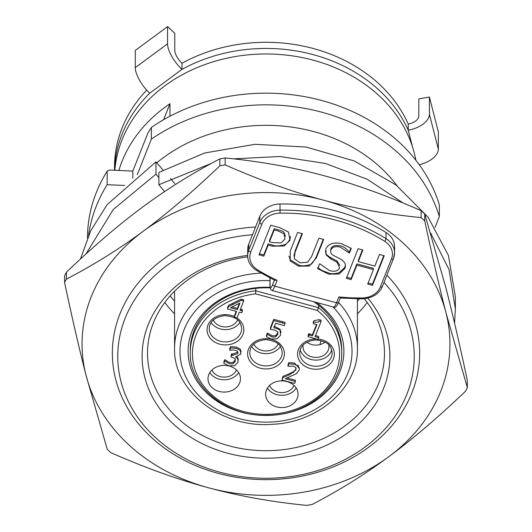 <?xml version="1.0" encoding="UTF-8"?>
<svg xmlns="http://www.w3.org/2000/svg" width="532" height="532" viewBox="0 0 532 532"><rect width="100%" height="100%" fill="white"/><g stroke="black" fill="none" stroke-linecap="round" stroke-linejoin="round"><path stroke-width="0.8" d="M164.794 302.482A118.483 97.516 180 0 0 174.569 313.8M357.431 313.8A118.483 97.516 180 0 0 367.206 302.482M364.314 298.765A118.483 97.516 0 0 1 384.483 353.188A118.483 97.516 0 0 1 266 450.704A118.483 97.516 0 0 1 147.517 353.188A118.483 97.516 0 0 1 247.706 256.843M163.61 119.727L169.961 103.733L169.961 116.235M118.869 170.466A151.487 124.674 0 0 1 169.961 103.733M114.852 170.287A151.487 124.674 0 0 1 259.822 54.071A151.487 124.674 0 0 1 415.818 160.179M247.673 255.42A123.896 101.964 180 0 0 147.677 386.491A123.896 101.964 180 0 0 320.277 447.924A123.896 101.964 180 0 0 367.831 298.186M384.011 282.425A148.242 122.008 0 0 1 406.907 394.159A148.242 122.008 0 0 1 239.447 476.293A148.242 122.008 0 0 1 117.905 350.861A148.242 122.008 0 0 1 252.454 234.765M87.467 237.984A178.539 146.938 0 0 1 107.158 171.171L109.525 170.047L132.814 171.085L148.049 132.727L151.361 127.454A178.539 146.938 0 0 1 439.339 204.913L439.339 216.59L435.05 227.397M255.526 227.024A153.648 126.456 180 0 0 112.352 353.188A153.648 126.456 180 0 0 241.834 478.075A153.648 126.456 180 0 0 412.047 392.47A153.648 126.456 180 0 0 419.13 363.615A153.648 126.456 180 0 0 419.648 353.188A153.648 126.456 180 0 0 386.897 275.144M88.571 235.43A178.539 146.938 0 0 1 107.158 184.697L124.621 185.475M107.158 171.171L107.158 184.697M132.814 178.24L132.814 171.085M137.243 174.682L151.361 139.131L151.361 127.454M151.361 139.131A178.539 146.938 0 0 1 439.339 216.59M156.787 162.832A153.648 126.456 0 0 1 397.065 185.788M232.038 306.964L237.352 308.394L239.367 303.313M271.44 339.09L277.152 338.791L280.583 335.2L280.091 330.545C280.058 329.907 278.608 329.122 275.742 328.204L273.84 327.798L275.629 323.283L284.261 325.611L285.052 323.616L273.767 320.583L270.303 329.308L274.532 329.993L277.591 331.682L277.79 334.435L275.643 336.909L272.271 337.142L267.39 334.282L266.439 336.683L271.44 339.09M229.751 350.342L232.158 349.943L235.324 350.202L237.611 351.393L237.97 353.521L232.657 355.236L231.739 354.99L230.994 356.872L235.018 358.621L235.277 361.408L233.096 363.742L229.605 363.848L224.743 360.902L223.792 363.303L228.993 365.856L234.685 365.65L238.01 362.325L237.824 358.814L235.49 356.972L240.863 354.046L240.271 350.422L236.314 348.294L230.536 347.895L229.751 350.342M308.68 334.967L307.995 336.696L318.03 339.396L318.715 337.667L315.064 336.683L321.122 321.428L318.987 320.856C319.506 322.133 317.777 322.538 313.8 322.066L313.188 323.622L316.919 324.626L312.417 335.971L308.68 334.967M236.966 317.976L239.28 312.158L241.728 312.816L242.452 310.994L240.005 310.336L243.689 301.046L241.156 300.367L228.494 306.618L227.543 309.006L236.627 311.446L234.319 317.265L236.966 317.976A18.394 15.142 180 0 1 242.938 334.482A18.394 15.142 180 0 1 218.572 343.818A18.394 15.142 180 0 1 208.896 323.183A18.394 15.142 180 0 1 234.572 316.633M237.352 309.624L230.436 307.762L239.979 303.007L237.352 309.624M297.248 398.375A16.233 13.36 0 0 1 279.273 407.412A16.233 13.36 0 0 1 265.594 394.225A16.233 13.36 0 0 1 275.297 381.996A16.233 13.36 0 0 1 298.053 394.225A16.233 13.36 0 0 1 297.248 398.375M239.653 382.88A16.233 13.36 0 0 1 221.678 391.924A16.233 13.36 0 0 1 207.999 378.731A16.233 13.36 0 0 1 217.701 366.501A16.233 13.36 0 0 1 240.457 378.731A16.233 13.36 0 0 1 239.653 382.88M270.775 328.124L270.303 328.078L273.767 319.353L285.052 322.392L284.613 323.503M273.84 326.568L275.742 326.974L280.091 329.315L281.009 332.473M266.811 335.739L266.439 335.453L267.39 333.052L272.271 335.911L275.643 335.679L278.01 332.513M288.391 365.005L287.885 365.045L288.849 362.631L294.515 363.037L299.124 368.204M287.194 378.026L295.413 380.234L294.974 381.344M281.953 380.014L294.635 383.426L295.413 381.464L285.312 378.751L296.391 373.663L298.804 370.565C300.287 368.224 298.858 366.129 294.515 364.26L288.849 363.861L287.885 366.275L293.538 366.169L295.785 367.532L295.958 369.933L289.488 374.874L282.904 377.614L281.953 380.014L282.904 376.383L289.488 373.65C293.418 371.908 295.573 370.259 295.958 368.703L296.111 368.217M224.165 362.358L223.792 362.073L224.743 359.672L229.605 362.618L233.096 362.511L235.496 359.499M231.433 355.762L230.994 355.642L231.739 353.76L232.657 354.006L238.037 352.098M230.083 349.032L229.578 349.065L230.536 346.664L236.314 347.063L240.271 349.192L241.096 352.011M237.092 356.746L237.824 357.584L238.316 360.058M313.627 322.512L313.188 322.392L313.8 320.843L318.987 319.626L321.122 320.197L320.683 321.308M315.503 335.572L318.715 336.437L318.276 337.547M308.434 335.586L307.995 335.466L308.68 333.737L312.417 334.741L316.48 324.507M227.982 307.895L227.543 307.775L228.494 305.388L241.156 299.137L243.689 299.815L243.25 300.926M240.444 309.225L242.452 309.764L242.013 310.874M234.758 316.154L234.319 316.035L236.188 311.326M255.792 288.344L255.792 290.805A75.744 62.337 180 0 0 190.257 352.576C189.099 386.225 226.107 416.762 267.31 415.286C307.589 415.532 342.814 385.441 341.743 352.576A75.744 62.337 180 0 0 318.555 307.689L255.792 290.805L255.599 293.857L317.411 310.482L318.555 307.689L318.555 305.228M282.904 376.383L282.904 377.614M313.727 301.711A75.744 62.337 0 0 1 341.73 351.346M190.27 351.346A75.744 62.337 0 0 1 269.106 287.832L269.804 287.3A77.905 64.119 180 0 0 190.649 367.632A77.905 64.119 180 0 0 307.543 405.584A77.905 64.119 180 0 0 316.347 302.415M359.379 298.898A113.615 93.506 0 0 1 357.431 301.139M174.569 301.139A113.615 93.506 0 0 1 170.16 295.852M269.804 287.3L269.957 286.914M290.618 236.467L289.973 239.048C288.045 242.506 286.123 244.414 284.208 244.78C278.522 246.223 274.525 246.283 272.224 244.953L268.168 243.862L263.786 254.908L259.436 253.737M285.358 236.255L284.128 232.61C283.682 231.733 281.694 230.775 278.163 229.758L274.193 228.694L269.505 240.504L269.943 240.624M269.505 241.734L272.77 242.612L281.149 242.898L284.933 239.054L284.128 233.841L278.163 230.988L274.193 229.917L269.505 241.734L269.505 240.504M270.761 225.222L279.805 227.656L288.497 232.038L289.973 240.278L284.208 246.003L272.224 246.183L268.168 245.092L263.786 256.138L258.998 254.848L270.761 225.222M341.331 243.623L351.28 248.424L349.411 253.126L340.3 247.114C335.539 246.017 332.447 246.901 331.01 249.774C330.086 252.235 331.044 254.196 333.877 255.646L340.64 259.19C344.989 261.771 346.379 264.903 344.822 268.58L339.057 273.993L328.596 274.153L317.697 268.673L319.659 263.726L329.601 270.655C334.98 271.925 338.312 270.994 339.589 267.862L336.956 262.136L330.984 259.037L326.069 254.821L325.863 248.843C328.45 243.756 333.611 242.013 341.331 243.623M339.908 265.488L336.956 260.906L330.984 257.807L330.984 259.037M336.956 260.906L336.956 262.136M345.374 265.162L344.822 267.35L339.057 272.763C334.016 274 330.532 274.06 328.596 272.929C318.043 269.338 321.361 269.458 317.697 267.443M350.907 248.131L349.411 251.895L349.058 251.802C345.993 248.258 343.074 246.289 340.3 245.89C335.326 244.873 332.227 245.757 331.01 248.544L330.698 250.885M330.984 257.807C327.792 255.892 326.156 254.489 326.069 253.591L325.285 251.097M323.237 239.34L316.341 256.717C313.042 262.801 310.701 265.508 309.311 264.816C304.617 266.093 301.052 266.14 298.625 264.969L290.146 259.663L288.962 256.145M301.97 233.621L295.074 250.998L293.977 256.131M318.894 238.17L323.682 239.46L316.341 257.947L309.311 266.047L298.625 266.2L290.146 260.893L290.286 250.938L297.627 232.451L302.415 233.734L295.074 252.221L294.243 258.618L299.962 262.841L307.636 262.223L311.519 256.757L318.894 238.17M358.103 248.717L362.884 250L358.275 261.624L374.841 266.08L379.456 254.462L384.237 255.746L372.473 285.371L367.692 284.088L373.451 269.584L356.879 265.129L351.12 279.632L346.339 278.342L358.103 248.717M373.012 269.465L373.451 268.354L356.879 263.899L351.12 278.402L346.778 277.232M383.798 255.626L372.473 284.141L368.131 282.977M362.445 249.887L358.275 260.394L358.714 260.514M277.132 280.331A168.684 138.832 0 0 1 257.555 269.797A19.478 16.027 0 0 1 250.798 252.042L261.857 224.191A19.478 16.027 0 0 1 280.051 213.146A168.684 138.832 0 0 1 384.696 241.289A19.478 16.027 0 0 1 391.452 259.044L380.393 286.901A19.478 16.027 0 0 1 362.199 297.947A168.684 138.832 0 0 1 338.844 296.929L336.517 302.781L274.811 286.183L277.132 280.331L274.525 279.932M338.844 296.929L340.347 297.641M391.452 259.044A2.161 1.17 21.7 0 0 393.461 258.618A2.161 1.17 21.7 0 0 393.507 258.372A21.639 17.809 180 0 0 394.578 252.84L394.578 246.695A21.639 17.809 180 0 0 386.006 232.497A170.845 140.608 180 0 0 280.012 203.989A21.639 17.809 180 0 0 259.802 216.265L248.743 244.115A21.639 17.809 180 0 0 247.673 249.648L247.673 255.792C247.746 261.671 250.658 266.545 256.411 270.402L274.898 280.45M269.571 385.467A12.987 10.687 180 0 0 281.82 392.616A12.987 10.687 180 0 0 294.076 385.467M292.686 372.008A16.233 13.36 0 0 1 293.551 372.693M296.231 388.081A16.233 13.36 0 0 1 281.82 395.289A16.233 13.36 0 0 1 267.41 388.081M213.279 319.985A12.987 10.687 180 0 0 225.448 326.947A12.987 10.687 180 0 0 237.624 319.985M231.546 303.878A16.233 13.36 0 0 1 232.956 304.41M237.704 307.503A16.233 13.36 0 0 1 238.057 307.848M239.799 322.505A16.233 13.36 0 0 1 225.455 329.621A16.233 13.36 0 0 1 211.104 322.505M321.049 340.58L319.885 344.643A12.987 10.687 180 0 0 324.999 342.129M303.167 344.929A12.987 10.687 180 0 0 302.974 346.751A12.987 10.687 180 0 0 315.961 357.438A12.987 10.687 180 0 0 328.942 346.751A12.987 10.687 180 0 0 328.756 344.929M319.885 344.643A12.987 10.687 0 0 1 306.924 342.129M331.742 349.87A16.233 13.36 0 0 1 315.961 360.111A16.233 13.36 0 0 1 300.181 349.87M308.168 335.034A16.233 13.36 0 0 1 310.402 334.202M312.849 333.637A16.233 13.36 0 0 1 313.368 333.564M174.775 50.44A10.82 4.103 53.6 0 0 181.997 63.208L181.997 69.359A21.639 8.206 -126.4 0 1 167.547 43.81L167.547 26.6L174.775 33.23L174.775 50.44M412.573 147.145L408.237 130.207A151.487 124.674 180 0 0 181.997 69.359L149.738 93.18A21.639 8.206 -126.4 0 1 135.288 67.631L135.288 50.427L167.547 26.6M408.237 124.062L408.237 130.207A21.639 12.03 -14.4 0 0 429.41 114.24L429.41 97.037L418.824 98.872L418.824 116.082A10.82 6.012 165.6 0 1 408.237 124.062A151.487 124.674 180 0 0 181.997 63.208M419.236 164.701A21.639 12.03 -14.4 0 0 438.348 149.146L438.348 131.943L429.41 97.037M146.706 90.121A151.487 124.674 180 0 0 114.513 166.962L114.513 170.273M149.738 93.18A151.487 124.674 180 0 0 114.553 170.273M253.831 344.005A12.987 10.687 180 0 0 266 350.967A12.987 10.687 180 0 0 278.17 344.005M280.351 346.525A16.233 13.36 0 0 1 266 353.64A16.233 13.36 0 0 1 251.649 346.525M158.875 177.528L155.949 174.163L155.949 161.868L163.078 170.08M430.667 233.063L449.081 269.704L455.359 308.992L455.359 296.696L448.416 255.433L428.114 217.236L395.941 184.923L354.232 160.937L306.073 147.038L254.968 144.305L204.68 152.983L158.875 172.441L158.875 184.73L211.277 163.45M233.588 158.849L279.905 156.501L325.385 163.45L367.299 179.297L403.15 203.018M455.359 308.992L454.561 323.15M85.951 254.003L113.289 209.468L155.949 174.163M158.875 184.73L164.601 191.6M455.359 296.703L455.359 297.973M80.465 259.018L90.759 230.748L107.185 204.554L155.949 161.868M170.433 178.559L174.815 183.613M306.838 505.4C272.171 501.995 239.513 496.15 208.857 487.871A183.946 151.394 180 0 0 388.852 456.649C364.846 474.411 339.27 490.358 312.131 504.482L306.838 505.4M107.265 449.38L86.011 375.193A183.946 151.394 180 0 0 208.857 487.871C178.2 479.664 145.542 467.934 110.882 452.692L107.265 449.38M66.434 279.12C93.572 264.996 119.148 249.056 143.148 231.287A183.946 151.394 180 0 0 86.011 375.193C79.354 349.251 72.272 318.641 64.751 283.357L64.631 282.293L66.434 279.12L66.434 272.191C93.632 246.176 119.208 224.351 143.148 206.709C167.095 188.98 192.67 173.033 219.869 158.875L225.162 157.957C259.902 161.376 292.56 167.214 323.143 175.48C353.72 183.666 386.385 195.39 421.118 210.665L424.736 213.977L445.989 288.164C452.626 314.033 459.714 344.643 467.249 380.001L467.369 387.708L445.989 312.75A183.946 151.394 180 0 0 323.143 200.065A183.946 151.394 180 0 0 143.148 231.287C167.154 213.598 192.73 191.773 219.869 165.804L225.162 164.887C259.829 180.129 292.487 191.859 323.143 200.065C353.8 208.351 386.458 214.19 421.118 217.595L424.736 220.913C432.257 256.198 439.339 286.808 445.989 312.75A183.946 151.394 180 0 1 388.852 456.649C412.852 438.953 438.428 417.128 465.567 391.166L467.369 387.708M64.631 282.293L64.631 275.649L66.434 272.191M211.975 369.973A12.987 10.687 180 0 0 224.225 377.128A12.987 10.687 180 0 0 236.481 369.973M231.453 354.478A16.233 13.36 0 0 1 233.362 355.396M235.536 356.859A16.233 13.36 0 0 1 235.975 357.218M238.635 372.586A16.233 13.36 0 0 1 224.225 379.795A16.233 13.36 0 0 1 209.814 372.586M281.428 356.726A16.233 13.36 0 0 1 263.446 365.763A16.233 13.36 0 0 1 249.767 352.576C250.16 345.308 255.453 340.985 265.648 339.602C280.304 341.464 281.149 346.645 282.233 352.576A16.233 13.36 0 0 1 281.428 356.726M283.483 358.508A18.394 15.142 180 0 0 262.21 338.99A18.394 15.142 180 0 0 252.308 363.915A18.394 15.142 180 0 0 283.483 358.508M317.411 310.482A73.576 60.555 0 0 1 306.246 404.5A73.576 60.555 0 0 1 197.146 375.153A73.576 60.555 0 0 1 255.599 293.857M316.54 338.99A18.394 15.142 180 0 0 297.714 352.217A18.394 15.142 180 0 0 311.925 368.895A18.394 15.142 180 0 0 333.444 358.827A18.394 15.142 180 0 0 318.149 339.09M331.389 357.045A16.233 13.36 0 0 1 313.408 366.089A16.233 13.36 0 0 1 299.729 352.896C300.121 345.627 305.415 341.305 315.609 339.921C330.266 341.79 331.103 346.964 332.187 352.896A16.233 13.36 0 0 1 331.389 357.045M240.876 332.7A16.233 13.36 0 0 1 222.901 341.743A16.233 13.36 0 0 1 209.222 328.55C209.615 321.281 214.908 316.959 225.103 315.582C239.752 317.444 240.597 322.625 241.681 328.55A16.233 13.36 0 0 1 240.876 332.7M260.939 273.135A91.431 75.251 180 0 0 174.569 348.274C173.1 391.353 222.024 428.878 273.262 424.243C319.386 422.069 358.468 386.904 357.431 348.274A91.431 75.251 180 0 0 338.505 302.422M332.939 306.878A86.024 70.796 0 0 1 302.435 415.479A86.024 70.796 0 0 1 181.618 365.112A86.024 70.796 0 0 1 269.957 280.623M257.555 269.797A2.161 0.745 121.9 0 1 256.411 270.402M250.798 252.042A2.161 1.17 -158.3 0 1 248.743 250.259A21.639 17.809 180 0 0 247.673 255.792M261.857 224.191A2.161 1.17 -158.3 0 1 259.802 222.409L248.743 250.259L248.743 244.115M280.051 213.146L280.012 210.133A21.639 17.809 180 0 0 259.802 222.409L259.802 216.265M384.696 241.289A2.161 0.745 -58.1 0 0 386.006 238.642A170.845 140.608 180 0 0 280.012 210.133L280.012 203.989M380.393 286.901A2.161 1.17 21.7 0 0 382.402 286.469L393.461 258.618L394.578 252.84A21.639 17.809 180 0 0 386.006 238.642L386.006 232.497M362.199 297.947L362.232 298.878C372.307 298.173 379.037 294.036 382.402 286.469A2.161 1.17 21.7 0 0 382.448 286.223M340.254 298.013L338.532 302.349C337.082 306.306 335.479 307.882 333.71 307.084A10.82 1.909 105.1 0 0 336.517 302.781A2.161 1.17 21.7 0 0 338.532 302.349A2.161 1.17 21.7 0 0 338.578 302.103M269.957 278.037L269.957 286.808A2.161 1.782 0 0 1 270.063 286.256L270.063 278.09M269.957 286.808L270.349 289.062L271.998 290.485A10.82 1.909 -74.9 0 0 274.811 286.183A2.161 1.17 -158.3 0 1 272.75 284.401A8.658 1.529 105.1 0 1 270.063 286.256M274.412 280.218L272.75 284.401M167.547 43.81L135.288 67.631M429.41 114.24L438.348 149.146M415.958 160.351L415.552 158.769M219.869 158.875L219.869 165.804M225.162 164.887L225.162 157.957M421.118 210.665L421.118 217.595M424.736 220.913L424.736 213.977M467.249 380.001L467.249 386.93M282.233 321.627L282.233 322.858M241.681 299.277L241.681 300.507M241.681 309.558L241.681 310.788M341.743 352.576L341.743 350.116M190.257 352.576L190.257 350.116M240.457 349.424L240.457 350.648M298.053 364.912L298.053 366.142M174.569 291.17L174.569 348.274M357.431 298.891L357.431 348.274M362.232 298.878L340.088 297.993M333.71 307.084L271.998 290.485"/></g></svg>
